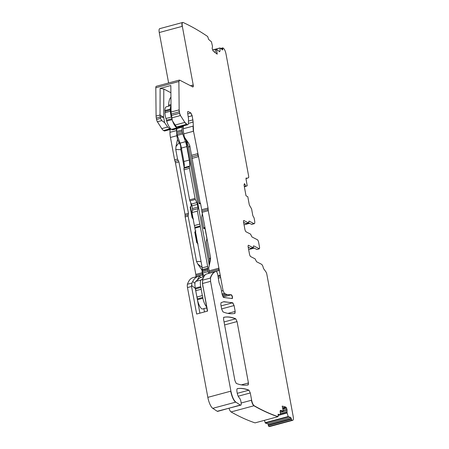 <?xml version="1.0" encoding="UTF-8"?>
<svg xmlns="http://www.w3.org/2000/svg" width="449" height="449" viewBox="0 0 449 449"><rect width="100%" height="100%" fill="white"/><g stroke="black" fill="none" stroke-linecap="round" stroke-linejoin="round"><path stroke-width="0.67" d="M178.724 127.19A4.664 1.386 -105.1 0 1 178.158 128.386A4.664 1.386 -105.1 0 1 177.765 128.324L176.928 127.892A11.775 3.497 -105.1 0 1 172.949 121.976A11.775 3.497 -105.1 0 1 172.579 121.045M178.158 128.386L172.73 129.851A4.664 1.386 -105.1 0 1 172.337 129.789L171.501 129.357A11.775 3.497 -105.1 0 1 167.516 123.441A11.775 3.497 -105.1 0 1 166.669 121.123A1.47 0.438 -105.1 0 1 166.461 120.203A1.47 0.438 -105.1 0 0 165.906 118.519A11.775 3.497 -105.1 0 1 164.923 112.716L170.351 111.251A11.775 3.497 -105.1 0 0 171.333 117.054L165.906 118.519M171.007 104.533L168.639 105.173A5.888 1.745 -105.1 0 1 168.504 106.194M168.639 105.173A26.985 8.009 -105.1 0 1 170.934 97.242M203.217 278.212L201.13 279.968L195.702 281.433L200.125 277.712A3.923 1.167 -105.1 0 1 200.265 277.634L203.986 276.635M204.626 275.591A1.47 0.438 -105.1 0 1 204.576 275.506A1.47 0.438 -105.1 0 0 204.424 275.276M204.969 275.13L203.745 275.293A1.964 0.584 -105.1 0 1 202.724 273.076L202.465 271.673A2.453 0.73 -105.1 0 1 202.364 270.562L202.387 269.653A3.923 1.167 -105.1 0 0 202.218 267.879L194.86 228.159A1.47 0.438 -105.1 0 1 194.799 227.43A1.47 0.438 -105.1 0 0 194.378 225.566L199.805 224.102A1.47 0.438 -105.1 0 1 200.232 225.965L194.799 227.43M208.785 273.39A1.964 0.584 -105.1 0 1 208.156 271.611L202.724 273.076M200.232 225.965A1.47 0.438 -105.1 0 0 200.288 226.694L207.651 266.414A3.923 1.167 -105.1 0 1 207.814 268.193L207.792 269.103A2.453 0.73 -105.1 0 0 207.893 270.208L208.156 271.611M194.378 225.566L191.976 212.596L197.403 211.131L199.805 224.102M197.403 211.131L197.942 208.645L192.514 210.11L191.976 212.596M197.942 208.645A2.453 0.73 -105.1 0 0 197.886 207.118L192.453 208.583A2.453 0.73 -105.1 0 1 192.514 210.11M197.886 207.118L197.375 204.385L191.948 205.844L192.453 208.583M197.375 204.385A2.453 0.73 -105.1 0 0 196.825 202.606L191.392 204.065A2.453 0.73 -105.1 0 1 191.948 205.844M196.825 202.606L195.377 199.468A1.47 0.438 -105.1 0 1 195.046 198.402L189.467 168.308A2.453 0.73 -105.1 0 1 189.411 166.781L189.545 166.147L184.118 167.612L183.978 168.246A2.453 0.73 -105.1 0 0 184.039 169.773L189.613 199.861A1.47 0.438 -105.1 0 0 189.949 200.933L191.392 204.065M189.545 166.147A9.816 2.913 -105.1 0 0 189.31 160.046L183.882 161.511A9.816 2.913 -105.1 0 1 184.118 167.612M189.31 160.046L186.818 146.593L181.39 148.058L183.882 161.511M186.818 146.593A9.816 2.913 -105.1 0 0 185.499 141.688L180.071 143.152A9.816 2.913 -105.1 0 1 181.39 148.058M185.499 141.688L182.737 133.937A2.453 0.73 -105.1 0 1 182.412 132.708L182.142 131.271A2.453 0.73 -105.1 0 1 182.047 130.008L182.277 127.106A2.453 0.73 -105.1 0 1 182.575 126.433A2.453 0.73 -105.1 0 1 182.782 126.466L183.372 126.77M180.071 143.152L177.31 135.402A2.453 0.73 -105.1 0 1 176.979 134.172L176.715 132.73A2.453 0.73 -105.1 0 1 176.62 131.473L176.833 128.74M201.174 289.257L195.747 290.722L196.92 297.042L202.347 295.577L201.174 289.257A1.47 0.438 -105.1 0 0 200.922 287.483A1.47 0.438 -105.1 0 1 200.714 286.759A1.47 0.438 -105.1 0 1 200.697 286.664A8.834 2.621 -105.1 0 1 201.13 279.968M200.697 286.664L195.264 288.123A8.834 2.621 -105.1 0 1 195.702 281.433M200.922 287.483L195.495 288.943A1.47 0.438 -105.1 0 1 195.747 290.722M206.787 307.846L202.6 308.974A8.834 2.621 -105.1 0 1 197.431 299.73A1.47 0.438 -105.1 0 1 197.341 298.882A1.47 0.438 -105.1 0 0 196.92 297.042M206.607 306.863A8.834 2.621 -105.1 0 1 202.858 298.265A1.47 0.438 -105.1 0 1 202.768 297.418L197.341 298.882M202.347 295.577A1.47 0.438 -105.1 0 1 202.768 297.418M195.495 288.943A1.47 0.438 -105.1 0 1 195.287 288.219A1.47 0.438 -105.1 0 1 195.264 288.123M171.018 105.925A11.775 3.497 -105.1 0 0 170.525 107.204A11.775 3.497 -105.1 0 0 170.3 109.096A1.47 0.438 -105.1 0 0 170.396 109.949L164.968 111.414A1.47 0.438 -105.1 0 1 164.873 110.561A11.775 3.497 -105.1 0 1 165.097 108.669A11.775 3.497 -105.1 0 1 166.355 106.772L171.018 105.515M164.968 111.414A1.47 0.438 -105.1 0 1 164.923 112.716M170.396 109.949A1.47 0.438 -105.1 0 1 170.351 111.251M172.192 119.95A11.775 3.497 -105.1 0 1 172.096 119.664A1.47 0.438 -105.1 0 1 171.888 118.738L166.461 120.203M171.333 117.054A1.47 0.438 -105.1 0 1 171.888 118.738M209.279 265.41L186.15 140.616M184.157 167.41L180.874 149.702L180.661 145.723L177.529 139.415L176.844 135.721L176.479 128.835M193.474 219.078L192.133 217.821L190.157 207.169L191.151 206.046A1.47 1.358 -62.8 0 0 191.291 205.895L190.657 202.465M191.151 206.046A1.47 1.358 -62.8 0 0 190.696 207.444L192.672 218.102A1.47 1.358 -62.8 0 0 193.143 218.904M195.467 231.426A1.47 1.358 -62.8 0 0 195.321 232.397L197.263 242.864A1.47 1.358 -62.8 0 0 197.734 243.672M208.241 210.66L208.061 208.033L198.537 156.634L193.519 131.226L193.149 122.094L192.178 115.747L190.898 112.974L188.109 111.537C187.62 111.414 187.486 112.048 187.699 113.44L188.518 118.738L188.4 123.099C188.339 124.424 187.996 124.951 187.368 124.682L184.865 122.403L180.464 115.545L179.634 113.255L179.157 109.859L178.882 81.516L179.656 80.135L192.801 86.898C193.283 87.022 193.424 86.388 193.21 84.996L182.333 26.317C181.912 23.578 182.176 22.304 183.119 22.495C191.117 26.137 199.3 30.807 207.663 36.509L208.662 39.456L211.428 41.802L212.484 46.269L212.169 48.565L213.264 51.186L217.226 54.144L216.491 49.351L219.617 51.68L220.038 51.018L220.072 47.976L222.62 49.878L222.867 47.858L223.658 48.503C224.668 49.497 225.443 51.293 225.993 53.897L248.724 176.524L248.611 177.681L246.984 178.348L246.159 177.961L245.99 178.724L247.208 185.847L245.872 186.167L244.447 183.635L244.082 185.325L246.024 195.803L247.797 196.718L249.33 204.98L251.586 208.897L252.832 215.638L254.112 217.984L254.628 220.79C254.948 222.878 254.746 223.827 254.011 223.641L249.021 221.076L248.454 222.895L243.706 220.453L243.459 221.593L245.019 230.006L245.788 231.667L250.536 234.109L251.968 236.96L257.715 239.918L258.484 241.579L259.612 247.657L259.365 248.797L253.612 245.839L253.045 247.657L248.297 245.216L248.05 246.355L249.61 254.768L250.374 256.43L255.122 258.877L256.559 261.722L261.548 264.293C262.356 264.893 262.996 266.279 263.462 268.446L266.117 272.139L266.723 273.66L293.191 416.453C293.59 418.984 293.388 420.275 292.574 420.331L291.878 420.208L290.75 417.486L288.224 416.52L287.085 412.928L286.984 409.494L286.277 407.625L285.777 407.035L282.191 406.109L283.268 411.082L280.445 410.352L280.159 411.363L280.429 414.82L278.122 414.225L278.116 416.655C270.326 414.051 262.339 410.403 254.145 405.716C253.079 404.869 252.243 403.028 251.631 400.194L250.289 392.959L248.971 390.17C244.913 388.57 241.096 388.043 237.532 388.587C235.944 388.531 237.409 396.248 239.295 397.848C241.023 399.335 242.022 406.396 240.316 405.06L235.82 402.108C233.721 400.306 232.088 396.652 230.909 391.141L210.559 281.343L210.514 278.026C211.922 274.013 213.915 271.785 216.502 271.336L217.658 273.991L219.078 282.763L220.891 287.568L222.204 294.679L223.546 297.474L232.307 298.551C232.745 297.21 232.425 295.947 231.347 294.752L227.503 294.645L225.707 294.039L224.326 293.332L223.052 290.559L208.241 210.66L202.134 212.31L210.536 257.631L209.442 259.5L209.649 263.574A9.255 2.745 -105.1 0 1 209.649 263.703M209.442 259.5L206.203 242.045L206.905 238.61L204.997 228.328L203.723 228.659L201.618 217.277L202.314 213.847L201.809 211.131A2.453 0.73 -105.1 0 1 201.814 211.052A2.453 0.73 -105.1 0 0 201.724 209.739L200.602 203.666A1.47 1.358 -62.8 0 0 200.142 202.869L189.792 145.723L188.552 143.136L186.127 140.571A9.255 2.745 -105.1 0 1 187.452 143.792L188.698 147.592L189.792 145.723M200.563 203.509L199.973 203.672A1.47 1.358 -62.8 0 1 199.081 203.599L188.698 147.592M170.895 93.038L170.889 92.685M180.313 143.865L180.661 145.723M250.778 248.269A1.47 0.438 -105.1 0 1 250.682 248.348L253.045 247.657M253.258 247.607L256.873 249.464A1.47 0.438 74.9 0 0 256.996 249.487L259.365 248.797M248.449 222.895L245.968 223.568L243.599 222.35M254.201 223.697L251.833 224.36A3.682 1.094 -105.1 0 1 251.524 224.309L253.786 223.703M246.984 178.348L245.973 178.584M222.726 48.543L222.867 47.858M212.646 50.136L220.072 47.976M182.642 22.495L183.119 22.495M179.241 80.141L179.656 80.135M187.665 124.76L177.641 127.303L176.928 126.938A9.816 2.913 -105.1 0 1 175.138 125.024L172.321 120.629L171.288 113.995A4.905 1.459 -105.1 0 1 171.114 112.727A4.905 1.459 -105.1 0 1 171.08 112.037L170.822 85.518L160.119 88.402L160.018 115.023L163.683 117.374L164.665 122.695L167.64 127.045L170.311 129.284L164.295 130.9L163.582 130.536A9.816 2.913 -105.1 0 1 161.792 128.622L157.391 121.763A2.453 0.73 -105.1 0 1 156.561 119.473L156.297 118.042A4.905 1.459 -105.1 0 1 156.089 116.078L155.809 87.74A3.682 1.094 -105.1 0 1 156.28 86.309L179.123 80.147M215.879 271.477L216.502 271.336M240.602 405.172L217.243 411.278A3.923 1.167 -105.1 0 0 217.653 411.379L240.086 405.121M280.507 414.534L278.083 415.448M292.658 420.337L269.501 426.55A760.062 225.628 -105.1 0 1 268.805 426.427A0.982 0.292 -105.1 0 1 268.356 425.444L268.205 424.732A0.982 0.292 -105.1 0 0 267.677 423.704L265.37 423.11L264.394 420.354M248.213 384.894L248.437 382.958L237.061 321.579L235.747 318.79C231.459 317.016 227.463 316.523 223.765 317.314L223.546 319.25L234.922 380.617L236.241 383.401C240.501 385.085 244.492 385.579 248.213 384.894L248.23 384.894M234.086 305.55L232.52 302.817L223.928 301.683L221.026 302.665L220.835 304.596L221.666 309.103L222.979 311.887C227.267 313.66 231.263 314.154 234.962 313.368L235.181 311.432L234.086 305.55L232.75 302.755L223.523 301.779M268.805 426.427L291.878 420.208M280.142 410.813L282.264 411.363L283.268 411.082M277.892 416.717C270.102 414.107 262.109 410.465 253.921 405.773L231.072 411.935A760.062 225.628 -105.1 0 0 231.112 411.958A760.062 225.628 -105.1 0 0 255.043 422.874L278.116 416.655M209.397 273.222L209.38 273.149A2.453 0.73 -105.1 0 1 209.279 271.982A2.453 0.73 -105.1 0 0 209.178 270.814L208.684 268.148L210.469 259.881L210.536 257.631M193.519 131.226L183.793 133.853L184.404 137.158L188.552 143.136M183.793 133.853A11.287 3.351 -105.1 0 1 183.315 128.745L183.394 125.933M216.957 53.947L216.491 49.351M215.138 52.589L215.464 49.615L216.266 49.412M248.19 247.113L250.559 248.331A1.47 0.438 -105.1 0 0 250.682 248.348M206.635 273.98C205.35 274.154 204.02 276.028 202.651 279.604L202.477 283.521L207.59 311.09L196.656 314.036L191.549 286.468L191.925 283.038L187.441 284.245A58.881 17.477 -105.1 0 1 192.918 277.667L199.496 275.899L197.263 280.12M202.353 282.724L207.399 311.14M204.463 311.932L203.874 308.631M200.697 277.521L199.496 275.899C196.393 276.623 194.136 278.503 192.722 281.545L191.925 283.038M195.124 287.265L195.309 288.415L191.442 285.334M199.895 313.166L195.309 288.415M202.331 268.603L201.898 269.978L202.482 273.811L195.932 275.579A2.453 0.73 -105.1 0 0 195.831 274.412L185.168 216.878A2.453 0.73 -105.1 0 1 185.078 215.565A2.453 0.73 -105.1 0 0 184.988 214.252L175.464 162.852A2.453 0.73 -105.1 0 0 175.031 161.365A2.453 0.73 -105.1 0 1 174.605 159.878L170.446 137.45A11.287 3.351 -105.1 0 1 169.969 132.343L170.048 129.531M203.173 276.853L202.392 272.644L195.831 274.412M202.134 212.31L201.809 211.131M204.997 228.328C204.71 227.452 204.463 227.256 204.261 227.744L203.723 228.659M204.626 227.548L204.261 227.744L204.946 228.098M199.081 203.599L199.973 203.672M200.535 203.425L199.67 202.982L200.142 202.869L199.429 203.391M186.127 140.571L184.404 137.158M187.143 124.743L178.057 127.37A4.905 1.459 -105.1 0 1 177.641 127.303M179.37 111.818L171.288 113.995L172.321 120.629M219.258 51.41L220.038 51.018M248.673 222.844L251.524 224.309M202.937 276.915L202.482 273.811M170.833 92.702L163.79 89.009L163.683 117.374L160.209 116.987L160.012 115.023L156.089 116.078M171.086 129.093L170.311 129.284M195.921 230.876L194.782 232.116L196.718 242.583L198.065 243.841M244.054 224.803L249.582 223.316M156.297 118.042L160.209 116.981L160.478 118.418L161.78 120.585L164.665 122.695M177.529 139.415L175.98 146.526L175.767 149.506L177.546 159.081L178.236 160.501L175.031 161.365M201.057 261.587L196.51 261.413L188.109 216.087L188.451 213.32L178.927 161.921L178.236 160.501M196.51 261.413L197.751 264.001L202.14 267.458M201.898 269.978L197.751 264.001M254.213 248.095L248.651 249.599M160.119 88.402L163.79 89.009M205.956 308.07A196.269 58.263 -105.1 0 1 206.86 308.233M222.569 47.936L220.695 48.441L222.597 47.92M168.611 82.981L159.26 32.536A4.905 1.459 -105.1 0 1 159.676 28.669L182.524 22.512M170.749 129.34L164.71 130.968A4.905 1.459 -105.1 0 1 164.295 130.9M196.05 276.82L196.033 276.747A2.453 0.73 -105.1 0 1 195.932 275.579M235.82 402.108L212.747 408.326A9.816 2.913 -105.1 0 1 207.836 397.359L187.486 287.562A4.905 1.459 -105.1 0 1 187.441 284.245M231.072 411.935A4.905 1.459 -105.1 0 1 229.029 408.309M212.747 408.326L217.243 411.278M292.344 420.393L269.703 426.544A4.905 1.459 -105.1 0 1 269.501 426.55M177.765 128.324L172.337 129.789M176.928 127.892L171.501 129.357M203.964 276.679L200.125 277.712M205.154 274.911L203.745 275.293M207.893 270.208L202.465 271.673M207.792 269.103L202.364 270.562M207.814 268.193L202.387 269.653M207.651 266.414L202.218 267.879M200.288 226.694L194.86 228.159M189.467 168.308L184.039 169.773M189.411 166.781L183.978 168.246M182.737 133.937L177.31 135.402M182.412 132.708L176.979 134.172M182.142 131.271L176.715 132.73M182.047 130.008L176.62 131.473M182.277 127.106L178.466 128.133M195.377 199.468L189.949 200.933M195.046 198.402L189.613 199.861M202.858 298.265L197.431 299.73M170.3 109.096L164.873 110.561M172.096 119.664L166.669 121.123M291.648 420.27L291.429 419.226M290.75 417.486L291.278 418.513M288.224 416.52L288.443 416.891M286.984 409.494L287.074 410.622M286.529 408.113L286.945 409.325M285.777 407.035L286.277 407.625M280.283 414.59L280.198 414.882L280.283 414.59M251.631 400.194L251.401 400.255C252.012 403.09 252.854 404.931 253.921 405.773L254.145 405.716M248.971 390.17L250.289 392.959M237.24 393.33L248.746 390.232C244.683 388.632 240.872 388.104 237.308 388.649M235.59 402.164C233.497 400.368 231.858 396.708 230.679 391.202L230.909 391.141M210.514 278.026L210.559 281.343M202.432 280.204L210.289 278.088C211.692 274.075 213.69 271.847 216.278 271.398M232.082 298.613C232.52 297.272 232.2 296.003 231.117 294.813L231.347 294.752M223.046 296.985L231.117 294.813L227.503 294.645M222.564 295.975L227.273 294.707L225.707 294.039M223.052 290.559L224.326 293.332M220.218 276.062L220.633 277.51M218.102 276.635L219.993 276.124L219.971 275.198M209.38 273.149L219.106 270.528M219.746 275.259L218.006 275.731M218.882 270.59L219.005 269.361M209.279 271.982L218.781 269.422L218.904 268.193M218.68 268.255L209.178 270.814M208.016 210.721L208.151 209.346M201.814 211.052L207.926 209.408L208.061 208.033M191.903 158.418L198.537 156.634M207.836 208.095L201.724 209.739M198.306 156.695L198.104 155.146M191.734 156.864L197.88 155.208L197.678 153.653M197.448 153.715L191.566 155.303M193.294 131.288L193.042 126.124M188.389 123.38L193.149 122.094M192.817 126.186L183.315 128.745M192.924 122.156L192.947 119.872M188.316 116.785L192.178 115.747M192.716 119.934L188.457 121.084M191.953 115.803L190.898 112.974M190.673 113.036L187.766 113.816M176.928 126.938L186.655 124.311M186.425 124.373L184.865 122.403M171.945 117.84L180.464 115.545M184.634 122.465L175.138 125.024M180.24 115.606L179.634 113.255M179.409 113.311L171.552 115.432M179.14 111.88L179.157 109.859M179.432 80.197L178.882 81.516M192.57 86.954C193.059 87.084 193.199 86.449 192.986 85.057L193.21 84.996M182.895 22.557C181.952 22.366 181.688 23.64 182.109 26.379L182.333 26.317M219.393 51.742L219.808 51.079M222.395 49.94L222.833 49.227M246.737 178.416L245.973 178.618L246.664 178.399M244.509 183.663L245.014 184.359M246.091 223.585L248.23 222.957M256.873 249.464L259.135 248.858M252.821 247.719L250.559 248.331M247.983 384.956L248.437 382.958M235.747 318.79L237.061 321.579M224.051 321.944L235.523 318.852C231.229 317.078 227.239 316.584 223.54 317.37M234.732 313.43L235.181 311.432M221.076 305.904L232.75 302.755M202.959 287.186L202.482 283.555M210.334 281.405L202.477 283.521M220.403 277.572L218.225 278.156M178.932 109.921L171.08 112.037M194.973 283.341L192.722 281.545M196.718 242.583L197.263 242.864M194.782 232.116L195.321 232.397M192.133 217.821L192.672 218.102M190.157 207.169L190.696 207.444M179.246 142.518L175.98 146.526M175.767 149.506L180.874 149.702M244.789 184.421L244.009 184.629M245.648 186.228L244.312 186.588M245.575 186.127L244.295 186.475M285.553 407.097L282.578 407.9M286.052 407.686L282.73 408.579M286.305 408.175L282.842 409.106M286.72 409.387L283.111 410.358M280.805 410.981L280.142 411.161M286.754 409.555L283.151 410.526M281.136 411.071L280.154 411.335M286.844 410.683L280.277 412.451M286.681 412.176L280.434 413.86M286.67 412.014L280.417 413.697M286.877 413.063L280.485 414.786M286.86 412.985L280.507 414.696M248.207 383.019L241.332 384.872M236.831 321.636L224.601 324.936M233.862 305.612L221.632 308.906M234.95 311.494L227.912 313.391M222.502 48.604L221.335 48.919M222.609 49.289L222.036 49.441M219.746 48.06L212.585 49.991M182.109 26.379L159.26 32.536M192.986 85.057L190.516 85.72M178.657 81.578L155.809 87.74M167.64 127.045L161.792 128.622M161.78 120.585L157.391 121.763M169.542 128.925L163.582 130.536M176.406 130.608L169.969 132.343M176.844 135.721L170.446 137.45M177.546 159.081L174.605 159.878M188.109 216.087L185.168 216.878M202.578 274.984L196.033 276.747M224.102 293.393L222.07 293.943M222.822 290.621L221.52 290.974M225.477 294.101L222.266 294.971M230.679 391.202L207.836 397.359M250.059 393.021L238.234 396.209M251.401 400.255L241.186 403.006M288.219 416.947L265.37 423.11M287.994 416.582L265.151 422.739M290.525 417.548L267.677 423.704M291.047 418.575L268.205 424.732M291.205 419.287L268.356 425.444M191.549 286.468L187.486 287.562M188.277 214.701L185.078 215.565M188.451 213.32L184.988 214.252M178.927 161.921L175.464 162.852M160.478 118.418L156.561 119.473M182.575 126.433L178.685 127.482M280.451 414.82L278.083 415.46M220.016 47.959L212.573 49.962M215.767 271.505L206.433 274.025M171.333 115.314L171.114 112.727M245.957 186.38L244.357 186.812"/></g></svg>
